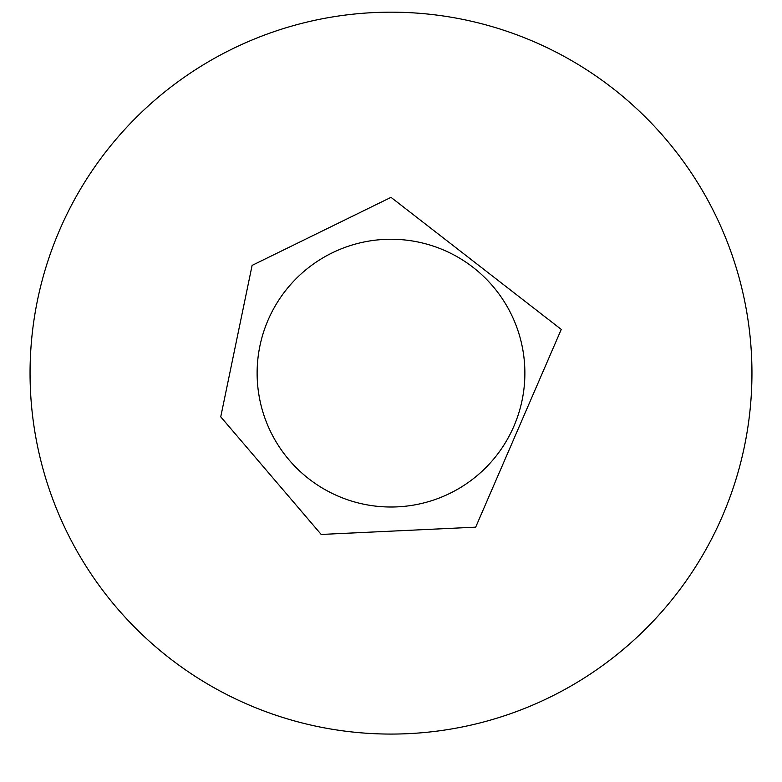 <?xml version="1.0" encoding="UTF-8"?>
<svg xmlns="http://www.w3.org/2000/svg" width="782" height="782" viewBox="0 0 782 782"><rect width="100%" height="100%" fill="white"/><g stroke="black" fill="none" stroke-linecap="round" stroke-linejoin="round"><path stroke-width="1.17" d="M391 734.073A360.952 360.952 0 0 0 703.595 192.655A360.952 360.952 0 0 0 78.405 192.655A360.952 360.952 0 0 0 391 734.073M391 507.01A133.878 133.878 0 0 0 506.941 306.192A133.878 133.878 0 0 0 275.059 306.192A133.878 133.878 0 0 0 391 507.01M391 197.347L252.107 265.391L220.739 416.845L321.187 534.448L475.681 527.166L561.261 329.418L391 197.347"/></g></svg>
